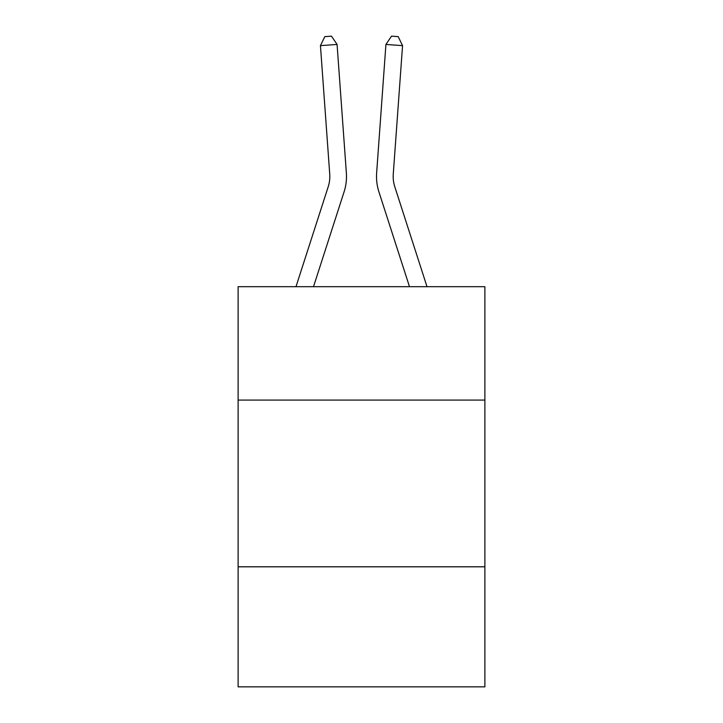<?xml version="1.0" encoding="UTF-8"?>
<svg xmlns="http://www.w3.org/2000/svg" width="723" height="723" viewBox="0 0 723 723"><rect width="100%" height="100%" fill="white"/><g stroke="black" fill="none" stroke-linecap="round" stroke-linejoin="round"><path stroke-width="1.08" d="M484.88 400.072L484.88 286.688L238.12 286.688L238.12 400.072L484.88 400.072L484.88 686.85L238.12 686.85L238.12 400.072M484.88 566.805L238.12 566.805M346.362 172.905L337.072 44.437L346.362 172.905A50.023 50.023 0 0 1 344.085 191.857L313.511 286.688M427.004 286.688L394.785 186.742A33.348 33.348 0 0 1 393.267 174.107L402.557 45.639L385.928 44.437L376.638 172.905A50.023 50.023 0 0 0 378.915 191.857L409.489 286.688M402.557 45.639L398.192 36.629L391.541 36.15L385.928 44.437L376.638 172.905M394.785 186.742A33.348 33.348 0 0 1 393.267 174.107A33.348 33.348 0 0 0 394.785 186.742A33.348 33.348 0 0 1 393.267 174.107A33.348 33.348 0 0 0 394.785 186.742A33.348 33.348 0 0 1 393.267 174.107A33.348 33.348 0 0 0 394.785 186.742A33.348 33.348 0 0 1 393.267 174.107A33.348 33.348 0 0 0 394.785 186.742A33.348 33.348 0 0 1 393.267 174.107A33.348 33.348 0 0 0 394.785 186.742A33.348 33.348 0 0 1 393.267 174.107A33.348 33.348 0 0 0 394.785 186.742A33.348 33.348 0 0 1 393.267 174.107A33.348 33.348 0 0 0 394.785 186.742A33.348 33.348 0 0 1 393.267 174.107A33.348 33.348 0 0 0 394.785 186.742A33.348 33.348 0 0 1 393.267 174.107A33.348 33.348 0 0 0 394.785 186.742A33.348 33.348 0 0 1 393.267 174.107A33.348 33.348 0 0 0 394.785 186.742A33.348 33.348 0 0 1 393.267 174.107A33.348 33.348 0 0 0 394.785 186.742A33.348 33.348 0 0 1 393.267 174.107A33.348 33.348 0 0 0 394.785 186.742A33.348 33.348 0 0 1 393.267 174.107A33.348 33.348 0 0 0 394.785 186.742A33.348 33.348 0 0 1 393.267 174.107A33.348 33.348 0 0 0 394.785 186.742A33.348 33.348 0 0 1 393.267 174.107A33.348 33.348 0 0 0 394.785 186.742A33.348 33.348 0 0 1 393.267 174.107A33.348 33.348 0 0 0 394.785 186.742M295.996 286.688L328.215 186.742A33.348 33.348 0 0 0 329.733 174.107L320.443 45.639L324.808 36.629L331.459 36.15L337.072 44.437L320.443 45.639M328.215 186.742A33.348 33.348 0 0 0 329.733 174.107A33.348 33.348 0 0 1 328.215 186.742A33.348 33.348 0 0 0 329.733 174.107A33.348 33.348 0 0 1 328.215 186.742A33.348 33.348 0 0 0 329.733 174.107A33.348 33.348 0 0 1 328.215 186.742A33.348 33.348 0 0 0 329.733 174.107A33.348 33.348 0 0 1 328.215 186.742A33.348 33.348 0 0 0 329.733 174.107A33.348 33.348 0 0 1 328.215 186.742A33.348 33.348 0 0 0 329.733 174.107"/></g></svg>
